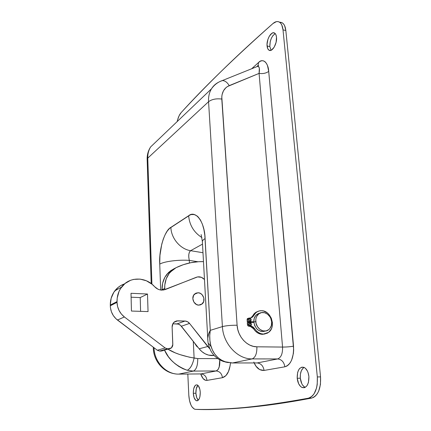 <?xml version="1.0" encoding="UTF-8"?>
<svg xmlns="http://www.w3.org/2000/svg" width="431" height="431" viewBox="0 0 431 431"><rect width="100%" height="100%" fill="white"/><g stroke="black" fill="none" stroke-linecap="round" stroke-linejoin="round"><path stroke-width="0.65" d="M200.264 392.28C200.21 398.007 198.939 400.83 196.45 400.749C194.667 399.849 193.616 397.36 193.303 393.287L195.9 393.234C196.127 396.536 196.924 398.864 198.298 400.221L196.698 397.565L195.9 393.234L193.303 393.287L194.095 397.63L195.787 400.377L197.15 400.83L199.03 399.225L199.898 396.859L200.264 392.28L199.839 389.225L198.357 385.826L197.037 384.84L195.685 385.066L195.065 385.626L193.664 388.794L193.303 393.287C193.357 387.598 194.634 384.797 197.134 384.872C198.89 385.745 199.93 388.212 200.264 392.28M271.013 50.125L269.833 46.602C269.833 40.401 271.643 36.075 275.258 33.623L272.893 35.622L271.315 38.348L270.226 41.645L269.833 46.602L267.075 45.982C266.304 39.706 271.293 30.892 274.531 33.02C275.619 33.661 276.271 35.056 276.503 37.201L275.856 34.572L275.285 33.656L273.766 32.767L271.956 33.241L269.289 36.247L267.937 39.323L267.026 44.409L267.689 48.584L268.922 50.147L270.598 50.427L271.519 50.061L274.224 47.114L276.104 42.276L276.503 37.201C277.305 43.59 272.22 52.361 269.068 50.228C267.958 49.576 267.295 48.159 267.075 45.982L269.833 46.602L271.121 50.26M304.033 367.487L302.998 368.246L301.334 370.757L300.391 374.243L300.315 378.202L297.191 378.24C297.142 370.477 299.356 366.835 303.844 367.309C306.581 368.607 308.267 371.684 308.903 376.543L308.063 372.616L307.341 370.908L305.434 368.311L304.324 367.524L302.012 367.115L299.868 368.263L298.963 369.367L297.638 372.432L297.191 378.24L298.672 383.795L300.526 386.429L301.619 387.259L303.936 387.771L305.073 387.431L307.066 385.605L308.445 382.502L308.903 376.543C308.952 384.366 306.748 388.045 302.293 387.571C299.491 386.235 297.794 383.127 297.191 378.24L300.315 378.202C300.881 382.857 302.492 385.923 305.148 387.394M251.656 322.383L251.634 322.032L251.656 322.383M198.141 347.51L194.451 342.823L196.482 346.093L198.141 347.51M156.62 141.201L150.651 146.906C148.625 150.166 147.661 153.905 147.768 158.118L151.911 284.137L147.768 158.118L208.561 101.716L222.407 326.606L210.274 330.34L209.746 335.523L209.913 340.582L210.781 345.409L212.381 349.929L214.697 353.975L217.752 357.455L221.502 360.176L225.833 362.002L232.487 362.972L252.119 358.899L277.65 358.942L257.162 362.94L232.487 362.972L252.119 358.899C237.583 359.298 223.102 343.663 222.407 326.606L210.274 330.34L204.838 235.418L203.895 229.481L202.419 224.292L200.48 220.063L198.168 216.949L196.902 215.839L194.219 214.557L191.429 214.536L190.028 214.994L169.647 228.322L167.293 231.005L165.154 234.631L163.29 239.049L161.776 244.108L159.944 255.389L159.739 264.117L160.688 290.025L159.739 264.117C164.195 261.428 178.596 259.575 189.311 260.378L197.953 261.757L189.311 260.378L188.767 257.242L188.821 254.301L189.468 252L190.615 250.686L202.979 252.733L190.615 250.686L202.505 244.124L190.615 250.686C180.357 249.204 171.129 238.343 170.875 227.374C171.129 238.343 180.357 249.204 190.615 250.686C188.697 252.324 188.266 255.556 189.311 260.378C178.596 259.575 164.195 261.428 159.739 264.117C158.737 250.077 164.556 230.396 170.875 227.374L188.638 215.748C189.489 225.165 193.907 232.433 201.891 237.551C193.907 232.433 189.489 225.165 188.638 215.748C195.458 209.773 204.763 221.755 205.097 238.596C203.41 239.555 202.495 240.514 202.36 241.473L202.392 242.103M216.179 370.946L200.932 373.925L178.779 374.113L193.32 371.096L216.179 370.946C219.74 371.36 221.83 373.612 222.455 377.696L206.972 380.401C206.417 376.446 204.407 374.286 200.932 373.925L216.179 370.946L218.14 369.48L219.201 366.803L219.756 359.858C220.101 365.962 218.91 369.658 216.179 370.946C219.74 371.36 221.83 373.612 222.455 377.696L225.973 375.563L228.489 371.484L230.122 365.747L230.477 362.886C229.604 371.339 226.932 376.274 222.455 377.696L206.972 380.401C204.38 380.632 202.295 378.483 200.717 373.952L203.033 378.499L205.614 380.341L206.972 380.401C206.417 376.446 204.407 374.286 200.932 373.925L178.779 374.113L193.32 371.096L187.178 370.256L182.938 368.688L178.773 366.42L174.884 363.581L171.414 360.316L168.402 356.717L164.507 350.107C168.386 359.201 175.945 365.914 187.178 370.256L193.32 371.096L216.179 370.946M154.002 347.736C154.212 361.841 166.226 374.561 178.779 374.113C167.077 374.485 155.645 363.5 154.217 350.355M254.198 362.945L256.106 366.302L259.581 369.566L264.058 370.439C263.303 365.919 261.008 363.419 257.162 362.94L277.65 358.942C281.653 359.416 284.056 362.04 284.853 366.808L264.058 370.439L284.853 366.808L286.814 366.102L288.646 364.701L290.284 362.654L291.658 360.03L293.387 353.506L293.667 349.864L268.712 71.379L267.468 65.523L266.401 63.346L265.097 61.789L263.61 60.9L262 60.712L260.329 61.218L258.665 62.398L251.682 68.755L258.665 62.398L257.937 65.609L256.914 66.654M320.54 376.899L320.443 384.436L318.692 391.106L317.27 393.783L315.551 395.895L313.617 397.355L311.527 398.12C287.143 402.716 265.749 405.819 247.346 407.414C237.066 408.34 227.471 408.927 218.565 409.186C243.041 408.744 274.019 405.059 311.527 398.12C318.03 395.777 321.036 388.703 320.54 376.899L317.324 376.936C317.814 388.767 314.819 395.857 308.337 398.206L311.527 398.12L308.337 398.206C260.782 406.88 223.193 410.598 195.572 409.353L194.693 409.197C191.337 407.484 189.371 402.791 188.8 395.119L187.819 374.038L188.8 395.119L189.5 400.55L191.008 405.135L192.01 406.902L194.333 409.057L195.572 409.353C209.816 409.741 226.113 409.127 244.463 407.51C262.77 405.91 284.061 402.813 308.337 398.206L310.417 397.436L312.351 395.976L314.059 393.864L316.548 388.013L317.227 384.495L317.324 376.936L320.54 376.899L285.839 30.536L320.54 376.899M280.796 22.283L282.283 22.843L283.576 23.996L284.627 25.704L285.839 30.536L283.011 29.858L317.324 376.936L283.011 29.858L285.839 30.536C285.392 26.55 284.153 23.953 282.122 22.746L280.005 22.234M197.899 385.336L196.267 388.746L195.9 393.234C195.809 389.554 196.471 386.919 197.899 385.336M304.141 367.433C301.312 369.248 300.035 372.837 300.315 378.202L301.808 383.741L302.67 385.201L304.771 387.2M272.968 23.533C275.264 21.555 277.381 21.065 279.315 22.067C281.33 23.269 282.564 25.865 283.011 29.858L281.804 25.02L280.764 23.312L279.477 22.159L277.995 21.604L276.373 21.652L272.968 23.533C234.917 57.296 204.294 87.003 181.112 112.653C193.023 99.647 206.471 85.807 221.453 71.142C236.403 56.488 253.573 40.616 272.968 23.533M177.184 121.564C178.073 117.604 179.382 114.63 181.112 112.653L179.151 115.67L177.604 119.856M147.143 159.265L147.768 158.118L208.561 101.716L222.407 326.606C223.102 343.663 237.583 359.298 252.119 358.899C255.438 357.536 257.027 353.506 256.887 346.804L253.315 346.357L249.808 345.107L246.5 343.092L243.531 340.393L241.015 337.117L239.06 333.4L237.74 329.386L237.104 325.238L221.787 96.797L222.067 94.637L223.484 90.758L225.93 87.687L227.487 86.523L259.079 73.394L282.558 347.068L256.887 346.804C247.216 346.971 237.648 336.584 237.104 325.238L221.793 99.06C221.593 92.482 224.072 88.01 229.227 85.634L259.079 73.394L259.333 68.152L258.519 66.417L257.065 66.412M218.786 82.138C215.726 83.63 213.291 85.861 211.47 88.824C209.267 92.509 208.297 96.808 208.561 101.716C208.297 96.803 209.267 92.498 211.476 88.813L150.651 146.906C148.226 150.57 147.057 154.675 147.149 159.217L147.768 158.118C147.661 153.91 148.62 150.177 150.645 146.917M153.296 348.065L153.926 347.682L153.296 348.054M178.111 374.108L178.779 374.113M200.286 373.93L200.932 373.925M257.043 66.417L257.937 65.609L258.557 65.507L258.024 66.207L222.288 80.575C224.88 80.565 227.191 82.251 229.227 85.634C227.223 82.299 224.939 80.613 222.38 80.57L220.144 81.432M208.561 101.716C211.836 99.265 216.249 98.376 221.793 99.06C216.249 98.376 211.836 99.265 208.561 101.716M222.407 326.606C226.13 325.647 231.027 325.195 237.104 325.238C231.027 325.195 226.13 325.647 222.407 326.606M256.887 346.804C257.027 353.506 255.438 357.536 252.119 358.899L277.65 358.942C281.109 357.606 282.747 353.646 282.558 347.068L256.887 346.804M277.65 358.942C281.109 357.606 282.747 353.646 282.558 347.068C286.793 347.052 290.456 346.756 293.538 346.174C293.883 357.708 290.99 364.583 284.853 366.808C284.056 362.04 281.653 359.416 277.65 358.942M293.538 346.174C290.456 346.756 286.793 347.052 282.558 347.068L259.079 73.394C262.888 73.938 266.099 73.265 268.712 71.379L293.538 346.174M257.382 66.277L257.943 65.604L258.665 62.398C262.727 57.91 268.308 62.651 268.712 71.379C266.099 73.265 262.888 73.938 259.079 73.394C259.812 69.127 259.446 66.73 257.97 66.196M197.743 358.581L194.117 358.053L193.293 341.363L194.117 358.053C192.592 364.874 190.281 368.941 187.178 370.256C190.265 368.898 192.582 364.831 194.117 358.053C182.787 356.011 174.038 353.037 167.874 349.132L175.282 352.865L179.759 354.546L189.441 357.202L197.743 358.581C197.775 365.607 196.304 369.776 193.32 371.096C196.304 369.776 197.775 365.607 197.743 358.581L217.757 358.614L197.743 358.581M189.441 262.991L189.311 260.378L189.441 262.991M255.858 362.945L232.487 362.972L223.608 361.501M253.827 362.051C256.073 367.832 259.484 370.628 264.058 370.439C263.303 365.919 261.008 363.419 257.162 362.94M231.091 362.929L232.487 362.972M201.153 234.583L202.36 241.473L207.947 341.664C208.345 344.902 209.439 348.2 211.238 351.545C214.056 356.286 218.199 359.621 223.684 361.555L225.833 362.002C211.89 357.364 208.162 342.823 210.274 330.34C208.631 333.168 207.78 335.905 207.715 338.545L207.79 340.102M207.715 338.545L208.593 333.928L210.274 330.34L205.097 238.596C203.351 239.588 202.435 240.579 202.349 241.57M210.818 346.335L208.884 343.696M162.034 289.707L162.056 290.138L162.034 289.707L164.69 288.436L162.034 289.707L162.632 283.205L164.863 277.322L168.532 272.505L170.816 270.614L175.207 268.136L173.337 269.116L167.497 273.588C163.721 277.968 161.9 283.339 162.034 289.707M164.771 289.724L164.69 288.436C164.545 282.019 166.371 276.605 170.17 272.198L176.037 267.699C184.764 263.46 193.907 261.434 203.47 261.617L198.572 261.714L190.858 262.695L183.31 264.693L176.037 267.699L173.499 269.208L169.2 273.373L166.21 278.809L164.777 285.112L164.771 289.724M198.766 305.132C193.837 305.202 190.804 297.433 194.467 294.163L198.12 292.757C203.093 292.735 206.061 300.606 202.274 303.823L198.756 305.137L201.81 304.205L203.712 301.506L203.831 297.956L202.144 294.739L200.27 293.322L198.12 292.757L196.008 293.128L194.456 294.168C190.793 297.433 193.826 305.207 198.756 305.137L200.695 304.814L198.756 305.137L196.584 304.577L198.766 305.132M161.673 290.128C158.98 289.955 156.62 288.802 154.61 286.674L157.886 289.136L159.75 289.831L163.527 290.02L197.608 276.901L201.422 277.338L204.456 279.482C202.015 277.014 199.327 276.271 196.396 277.246L165.288 289.535L161.673 290.128M162.659 350.759L159.605 351.06L171.457 347.876L172.831 344.444L172.125 327.107C172.088 325.163 172.691 323.562 173.941 322.296L177.691 320.831L185.039 321.03L176.969 323.907C178.703 323.993 180.174 324.769 181.376 326.235L189.532 323.417L187.49 321.688L185.039 321.03C186.806 321.117 188.304 321.914 189.532 323.417L181.376 326.235L199.149 348.792L207.715 346.513L189.532 323.417L209.881 348.857L207.715 346.513L199.149 348.792C202.753 353.172 207.085 355.43 212.138 355.57L213.868 355.16L212.138 355.57L214.121 355.44L208.566 355.112L205.097 353.781L201.907 351.642L199.149 348.792L180.449 325.281L178.192 324.085L172.831 323.805L176.969 323.907L185.039 321.03L176.565 320.923L174.507 321.822L172.966 323.552L172.125 327.107L172.793 345.296L172.265 346.869L171.226 348.065L169.83 348.711L167.449 348.776L165.138 347.957L124.387 316.952L121.375 314.048L119.058 310.503L117.582 306.522L117.027 302.341L117.2 298.08L119.021 291.448L120.615 288.474L124.968 283.555L130.534 280.312L133.621 279.401L140.059 279.099L146.405 280.791L152.132 284.315L154.61 286.674C145.726 276.508 129.284 276.454 121.601 287.057L114.829 290.833C111.785 294.912 110.271 299.653 110.293 305.056L111.155 298.284L113.859 292.223L118.142 287.396L120.755 285.581L124.602 283.862C120.691 285.155 117.431 287.482 114.829 290.833M195.986 293.134L193.6 295.294L192.824 298.694L193.945 302.19L196.584 304.577L193.955 302.185L192.835 298.694L193.611 295.289L196.008 293.128M131.013 293.295L131.439 311.047L148.048 311.591L147.504 294.023L131.013 293.295L131.439 311.047L148.048 311.591L147.504 294.023L131.013 293.295M163.096 350.516L169.06 348.787L161.189 351.071L159.605 351.06L167.449 348.776L165.138 347.957L157.342 350.268L117.474 320.044L124.387 316.952C119.748 313.213 117.297 308.343 117.027 302.341L110.304 305.784C110.551 311.651 112.938 316.402 117.474 320.044L124.387 316.952L165.138 347.957L157.342 350.268L159.605 351.06L157.342 350.268L115.928 318.719L113.305 315.551L111.44 311.85L110.449 307.831L110.293 305.056L117.016 301.598C116.979 296.07 118.509 291.221 121.601 287.057M140.598 311.349L140.215 297.584L131.105 297.207L140.215 297.584L147.504 294.023L140.215 297.584L140.598 311.349M177.691 320.831L174.119 322.135L177.691 320.831M110.293 305.056L117.016 301.598L117.027 302.341L110.304 305.784L110.293 305.056M265.318 331.046C259.268 332.387 255.438 329.403 253.832 322.092L254.171 318.552L255.68 315.6L258.104 313.687L259.893 313.154L256.58 314.673C254.586 316.483 253.67 318.962 253.832 322.092L255.772 321.521C255.61 318.374 256.526 315.891 258.519 314.064C263.099 309.76 271.331 314.754 271.67 321.968C271.859 325.249 270.878 327.808 268.723 329.656C264.138 333.696 256.062 328.67 255.772 321.521L253.832 322.092L254.71 325.674L256.671 328.751L257.975 329.941L260.96 331.396L264.058 331.461M253.32 322.372L253.843 322.221L253.32 322.372M251.747 322.383L251.726 322.038L251.747 322.383M271.67 321.968L271.363 325.497L269.898 328.47L268.793 329.602L266.04 330.933L262.932 330.868L259.936 329.403L257.522 326.763L256.062 323.352L255.788 319.7L256.111 317.965L256.731 316.376L258.74 313.887L261.498 312.604L264.591 312.712L267.549 314.183L269.925 316.796L270.781 318.412L271.67 321.968M250.454 325.734C249.145 325.238 248.849 324.381 249.565 323.169L250.249 322.927L249.193 323.762L249.274 324.839L249.985 325.615L250.912 325.637L251.51 324.893L251.429 323.821L250.249 322.927C251.559 323.428 251.855 324.284 251.133 325.497L250.454 325.734M250.115 321.063C248.811 320.567 248.509 319.721 249.215 318.514L249.91 318.267L248.854 319.096L248.935 320.163L249.641 320.939L250.567 320.966L251.165 320.228L251.084 319.161L249.91 318.267C251.214 318.762 251.51 319.613 250.799 320.82L250.115 321.063M262.42 334.337L265.146 333.928L262.42 334.337L263.4 334.079L262.42 334.337L259.898 333.923L257.474 332.791L255.303 331.019L253.514 328.718L250.443 326.493L251.402 326.213L249.42 325.868L248.461 324.721L248.234 322.404L253.854 322.366L247.281 322.69L248.234 322.404L248.461 324.721L247.502 324.996L248.461 324.721L249.42 325.868L248.461 326.143L249.42 325.868L251.402 326.213L254.484 328.449L253.514 328.718C255.831 332.263 258.799 334.138 262.42 334.337M261.569 310.703C271.029 310.514 276.438 326.838 268.658 332.317L263.4 334.079C259.78 333.88 256.806 331.999 254.484 328.449L253.514 328.718L252.157 327.237L250.443 326.493L251.402 326.213L253.121 326.962L256.273 330.755L258.449 332.533L260.879 333.664L263.4 334.079L267.161 333.26L268.799 332.209L271.271 329.036L272.02 327.037L272.408 322.609L271.293 318.148L268.847 314.328L267.236 312.841L263.53 310.993L261.569 310.703C259.419 310.643 257.512 311.317 255.858 312.717L252.588 317.038L250.788 317.836L251.634 317.62L253.04 316.57L254.974 313.596L256.881 311.958L259.128 310.972L261.569 310.703M258.282 311.247L254.893 313.025L252.577 316.085L253.536 315.783L252.577 316.085L254.015 313.897L255.917 312.265L258.158 311.284M253.245 322.129L247.211 321.758L248.164 321.472L248.057 319.172L248.407 318.277L250.788 317.836L248.525 318.191L248.057 319.172L247.103 319.463L248.057 319.172L248.164 321.472L247.211 321.758L253.245 322.129M247.281 322.69L247.502 324.996L248.461 326.143L250.443 326.493L247.82 325.755L247.281 322.69M250.874 317.825L252.577 316.085L251.435 317.485M248.234 318.331L247.453 318.568L247.103 319.463L247.211 321.758L247.152 319.064L248.234 318.331M253.816 321.822L248.164 321.472L253.816 321.822M250.319 325.62L250.546 325.173M250.6 324.64L250.174 323.643L249.495 323.234C250.61 323.805 250.858 324.629 250.244 325.707M249.98 320.966L250.26 319.991L249.829 318.988M249.42 318.681L249.145 318.584C250.26 319.139 250.513 319.958 249.915 321.036M196.45 400.749L197.554 400.722M269.068 50.228L270.205 50.481M302.293 387.571L304.868 387.523M279.315 22.067L282.122 22.746M175.121 373.822C163.295 372.384 153.495 360.747 153.301 348.038L153.274 347.181M151.2 283.582L147.149 159.217M222.288 80.575C217.881 82.095 214.277 84.842 211.476 88.813M225.456 362.062L228.403 362.611M167.497 273.588L170.17 272.198M256.58 314.673L258.519 314.064M254.893 313.025L255.858 312.717M251.629 317.335L252.588 317.038M248.407 318.277L247.453 318.568M250.799 320.82L250.018 321.052M251.133 325.497L250.341 325.723"/></g></svg>
